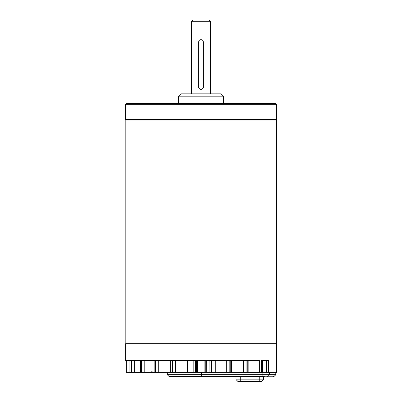 <?xml version="1.0" encoding="UTF-8"?>
<svg xmlns="http://www.w3.org/2000/svg" width="402" height="402" viewBox="0 0 402 402"><rect width="100%" height="100%" fill="white"/><g stroke="black" fill="none" stroke-linecap="round" stroke-linejoin="round"><path stroke-width="0.6" d="M263.486 376.503L263.486 379.056A1.181 1.181 0 0 1 263.144 379.885L261.476 381.553L263.144 379.885A1.181 1.181 0 0 0 263.486 379.056L259.22 379.056L259.22 379.885L263.144 379.885M235.974 376.503L235.974 379.056A1.181 1.181 0 0 0 236.321 379.885L259.22 379.885L259.22 381.553L237.984 381.553A1.181 1.181 0 0 0 238.818 381.9A1.181 1.181 0 0 1 237.984 381.553L236.321 379.885M238.818 381.9A1.181 1.181 0 0 1 237.984 381.553A1.181 1.181 0 0 0 238.818 381.9L260.642 381.9A1.181 1.181 0 0 0 261.476 381.553L259.22 381.553L259.22 381.9L240.24 381.9L240.24 379.056L235.974 379.056M169.604 376.503L264.295 376.503M243.572 360.519L243.572 372.312L247.255 372.312L247.255 360.519L259.37 360.519L259.37 372.312L276.611 372.312L276.611 343.66L125.7 343.66L125.7 360.519L126.318 360.519L126.318 372.312L129.097 372.312L129.097 360.519M259.37 372.312L248.17 372.312L248.17 360.519M247.255 372.312L248.17 372.312M243.572 372.312L231.673 372.312L231.673 360.519M226.728 360.519L226.728 372.312L231.673 372.312M226.728 372.312L215.281 372.312L215.281 360.519M206.688 360.519L206.688 372.312L215.281 372.312M209.115 360.519L209.095 372.312M206.688 372.312L206.628 360.519M205.749 360.519L205.749 372.312L206.628 372.312M205.749 372.312L196.558 372.312L196.558 360.519M195.684 360.519L195.684 372.312L196.558 372.312M195.684 372.312L195.618 360.519M193.216 372.312L195.618 372.312M193.191 360.519L193.191 372.312L175.579 372.312L175.579 360.519M170.634 360.519L170.634 372.312L175.579 372.312M170.634 372.312L158.735 372.312L158.735 360.519M154.137 360.519L154.137 372.312L158.735 372.312M154.137 372.312L144.785 372.312L144.785 360.519M140.68 360.519L140.68 372.312L144.785 372.312M140.68 372.312L134.675 372.312L134.675 360.519M131.188 360.519L131.188 372.312L134.675 372.312M131.188 372.312L129.097 372.312M172.473 372.312L172.473 360.519L229.833 360.519L229.833 372.312M230.225 372.312L230.225 360.519L246.923 360.519L246.923 372.312M261.144 372.312L261.144 360.519L268.476 360.519L268.476 372.312M126.374 372.312L126.374 360.519L131.364 360.519L131.364 372.312M131.524 372.312L131.524 360.519L141.162 360.519L141.162 372.312M141.419 372.312L141.419 360.519L155.051 360.519L155.051 372.312M155.388 372.312L155.388 360.519L172.086 360.519L172.086 372.312M261.627 372.312L261.627 360.519L262.451 360.519L262.451 372.312M125.816 343.66L125.816 120.007L276.491 120.007L276.491 343.66M210.432 21.281L209.251 20.1L192.749 20.1L191.568 21.281L210.432 21.281L210.432 93.832M198.643 87.892L198.643 41.677L201 39.316L203.357 41.677L203.357 87.892L201 90.249L198.643 87.892M276.043 120.007L276.631 119.419L125.369 119.419L125.957 120.007M276.631 104.681L275.455 103.5L126.545 103.5L125.369 104.681L276.631 104.681L276.631 119.419M201 93.832L180.9 93.832L178.538 96.194L223.462 96.194L221.1 93.832L201 93.832M259.22 376.503L259.22 379.056L240.24 379.056L240.24 376.503M201.508 376.503L201.508 376.227L168.81 376.227L169.478 376.503M262.863 376.503L262.863 376.227L201.508 376.227L201.508 375.011L275.511 375.011L275.787 374.342L269.531 374.342A0.945 0.864 90 0 1 269.28 375.011L268.164 376.227L262.863 376.227L262.863 374.342L201.508 374.342L201.508 375.011L167.594 375.011L167.317 374.342L201.508 374.342L201.508 372.312M267.551 376.503A0.945 0.864 -90 0 0 268.164 376.227L274.295 376.227L273.626 376.503M269.531 372.312L269.531 374.342L262.863 374.342L262.863 372.312M266.37 360.519L266.37 372.312M211.774 360.519L211.774 372.312M211.502 372.312L211.502 360.519M204.879 372.312L204.879 360.519M197.427 372.312L197.427 360.519M187.523 372.312L187.523 360.519M167.317 372.312L167.317 374.342M275.787 372.312L275.787 374.342M274.295 376.227L275.511 375.011M168.81 376.227L167.594 375.011M126.298 372.312L126.298 360.519L126.298 372.312M152.303 371.131L151.127 372.312M191.568 93.832L191.568 21.281M125.369 104.681L125.369 119.419M223.462 103.5L223.462 96.194M178.538 103.5L178.538 96.194"/></g></svg>
